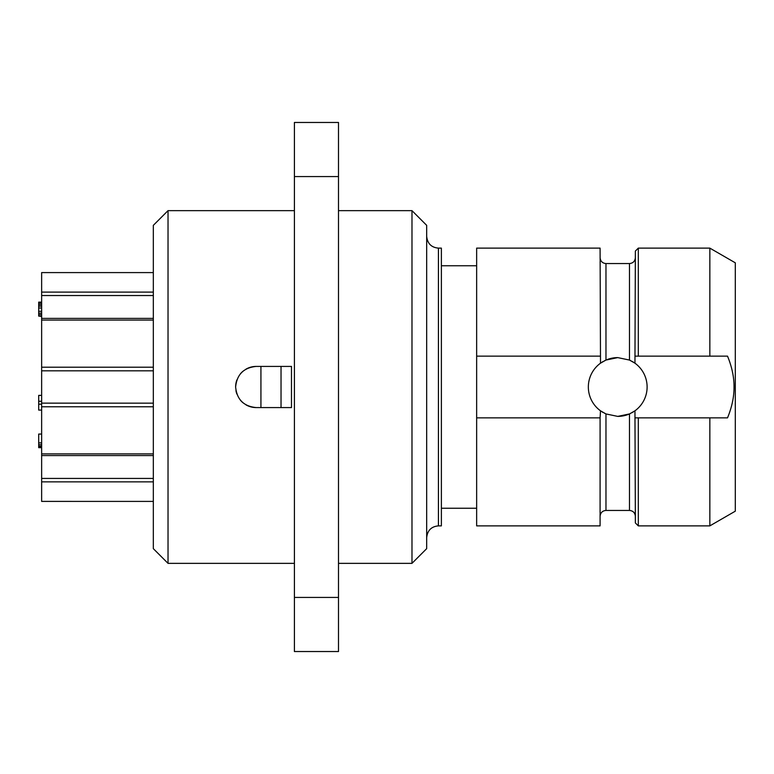 <?xml version="1.0" encoding="UTF-8"?>
<svg xmlns="http://www.w3.org/2000/svg" width="774" height="774" viewBox="0 0 774 774"><rect width="100%" height="100%" fill="white"/><g stroke="black" fill="none" stroke-linecap="round" stroke-linejoin="round"><path stroke-width="1.16" d="M41.641 447.653L38.7 447.653L38.7 434.059L41.641 434.059M41.641 501.407L153.329 501.407L41.641 501.397L41.641 272.593L153.329 272.593M41.641 320.068L153.329 320.068M240.443 373.774A20.579 20.579 0 0 1 242.978 371.239L240.511 373.697M245.929 404.821A20.579 20.579 0 0 0 256.204 407.579C243.713 406.35 236.854 399.49 235.625 387A20.579 20.579 0 0 1 236.863 379.976L236.447 381.272M240.443 400.216L242.988 402.77A20.579 20.579 0 0 1 240.443 400.226M249.189 406.34L250.757 406.843M168.026 210.644L168.026 563.356L153.329 548.66L153.329 225.34L168.026 210.644L294.41 210.644M235.625 387C236.854 374.51 243.713 367.65 256.204 366.421L291.479 366.421L291.479 407.579L256.204 407.579M256.204 366.421A20.579 20.579 0 0 0 245.929 369.179M235.944 390.56A20.579 20.579 0 0 0 236.863 394.024M294.41 176.578L294.41 122.466L338.499 122.466L338.499 651.534L294.41 651.534L294.41 176.578L338.499 176.578M294.41 597.422L338.499 597.422M338.499 210.644L411.981 210.644L411.981 563.356L338.499 563.356M411.981 563.356L426.677 548.66L426.677 225.34L411.981 210.644M438.432 525.875L438.432 248.125L441.373 248.125L441.373 525.875L438.432 525.875C431.36 526.514 427.442 530.432 426.677 537.64M476.649 417.863L600.092 417.863L600.092 525.875L476.649 525.875L476.649 248.125L600.092 248.125L600.508 363.18L605.974 360.065L617.729 357.607L629.485 360.065L634.951 363.18L635.367 251.057L638.308 248.125L638.308 356.137L709.845 356.137L709.845 248.125L638.308 248.125M709.845 356.137L727.521 356.137C731.933 366.895 734.1 377.18 734.023 387C734.1 396.83 731.933 407.114 727.521 417.863L635.367 417.863L638.308 417.863L638.308 525.875L635.367 522.943L634.951 410.82L629.485 413.935L617.729 416.393L605.974 413.935L600.508 410.82L600.092 417.863M709.845 417.863L709.845 525.875L735.3 511.179L735.3 262.821L709.845 248.125M634.322 411.255A29.393 29.393 0 0 0 634.322 362.745M635.367 356.137L638.308 356.137L635.367 356.137M617.729 416.393A29.393 29.393 0 0 0 630.839 413.306M632.174 412.6A29.393 29.393 0 0 0 633.374 411.884M633.374 362.116A29.393 29.393 0 0 0 632.174 361.4M630.839 360.694A29.393 29.393 0 0 0 629.485 360.065L629.485 263.557C633.055 263.199 635.019 261.244 635.367 257.674M601.137 362.745A29.393 29.393 0 0 0 601.137 411.255M617.729 357.607A29.393 29.393 0 0 0 604.629 360.694M603.285 361.4A29.393 29.393 0 0 0 602.085 362.116M602.085 411.884A29.393 29.393 0 0 0 603.285 412.6M604.629 413.306A29.393 29.393 0 0 0 605.974 413.935L605.974 510.443C602.433 510.763 600.479 512.727 600.092 516.326M476.649 356.137L600.092 356.137M41.641 453.893L153.329 453.893M41.641 481.863L153.329 481.863M41.641 292.108L153.329 292.108M41.641 406.766L153.329 406.766M41.641 367.205L153.329 367.205M41.641 404.202L38.7 404.202L38.7 395.388L41.641 395.388M41.641 401.271L38.7 401.271M41.641 410.085L38.7 410.085L38.7 404.202M41.641 447.285L38.7 447.285M41.641 446.182L38.7 446.182M41.641 444.711L38.7 444.711M41.641 442.873L38.7 442.873M41.641 302.131L38.7 302.131L41.641 302.499M41.641 303.234L38.7 303.234L38.7 302.499M41.641 304.704L38.7 304.704L38.7 303.234M41.641 306.175L38.7 306.175L38.7 304.704M41.641 308.013L38.7 308.013L38.7 306.175M41.641 311.322L38.7 311.322L38.7 308.013M41.641 313.151L38.7 313.151L38.7 311.322M41.641 314.621L38.7 314.621L38.7 313.151M41.641 316.092L38.7 316.092L38.7 314.621M41.641 316.46L38.7 316.092M153.329 318.395L41.641 318.395M260.925 407.579L260.925 366.421M281.03 407.579L281.03 366.421M600.092 257.674C600.479 261.273 602.433 263.237 605.974 263.557L605.974 360.065M605.974 510.443L629.485 510.443L629.485 413.935M153.329 455.567L41.641 455.567M153.329 478.429L41.641 478.429M153.329 295.533L41.641 295.533M153.329 403.157L41.641 403.148M153.329 370.823L41.641 370.814M168.026 563.356L294.41 563.356M438.432 248.125C431.36 247.487 427.442 243.568 426.677 236.36M441.373 508.247L476.649 508.247M441.373 265.753L476.649 265.753M605.974 263.557L629.485 263.557M629.485 510.443C633.055 510.801 635.019 512.756 635.367 516.326M638.308 525.875L709.845 525.875"/></g></svg>
